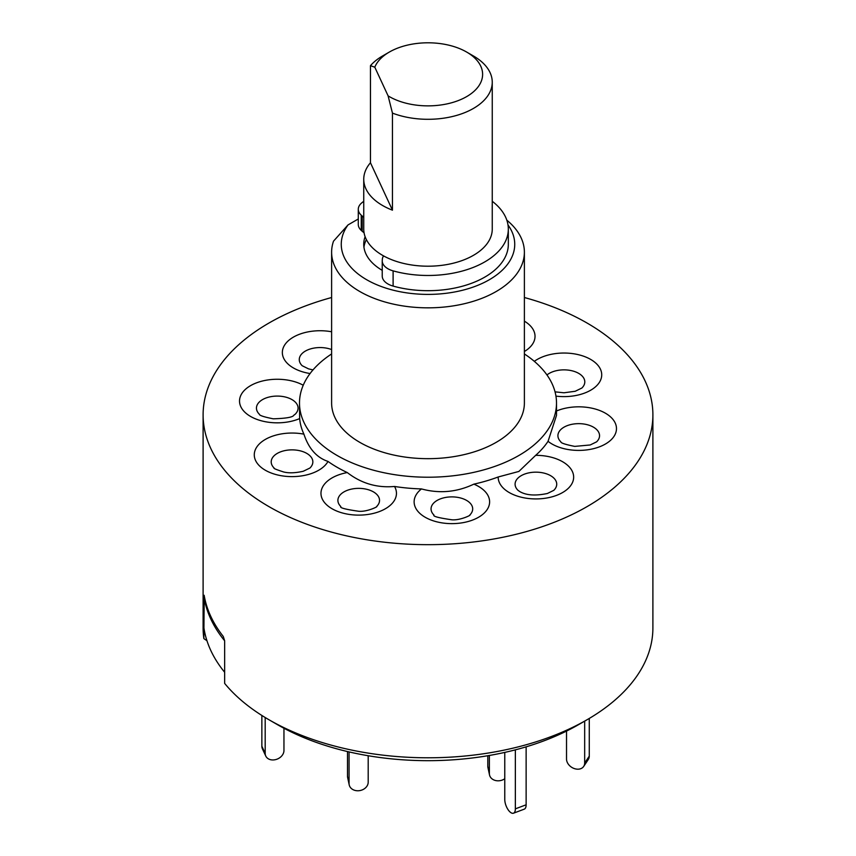 <?xml version="1.0" encoding="UTF-8"?>
<svg xmlns="http://www.w3.org/2000/svg" width="856" height="856" viewBox="0 0 856 856"><rect width="100%" height="100%" fill="white"/><g stroke="black" fill="none" stroke-linecap="round" stroke-linejoin="round"><path stroke-width="1.28" d="M370.455 65.698A64.254 37.097 180 0 1 382.568 55.972L389.384 52.034A54.613 31.533 0 0 0 374.8 67.196L370.455 65.698L370.455 162.758A64.254 37.097 0 0 0 363.747 179.268A64.254 37.097 0 0 0 382.568 205.494A64.254 37.097 0 0 0 392.455 210.169L370.455 162.758M363.747 179.268L363.747 229.108A64.254 37.097 0 0 0 382.568 255.334A64.254 37.097 0 0 0 452.589 263.381A64.254 37.097 0 0 0 492.254 229.108L492.254 82.208A64.254 37.097 180 0 1 458.367 114.897A64.254 37.097 180 0 1 392.455 113.11L388.1 95.872L374.8 67.196M388.1 95.872A54.613 31.533 0 0 0 389.384 96.632A54.613 31.533 0 0 0 466.616 96.632A54.613 31.533 0 0 0 466.616 52.034A54.613 31.533 0 0 0 389.384 52.034M473.432 55.972L466.616 52.034L473.432 55.972A64.254 37.097 180 0 1 492.254 82.208M392.455 210.169L392.455 113.11M363.939 247.202A64.254 37.097 180 0 1 366.368 239.594M383.563 255.901A19.281 11.128 0 0 0 382.322 259.421L382.258 260.438A19.281 11.128 0 0 0 382.236 260.855A19.281 11.128 0 0 0 393.107 270.871A80.325 46.374 0 0 0 448.79 273.899A80.325 46.374 0 0 0 508.325 229.108A80.325 46.374 0 0 0 492.254 201.278M382.258 275.653A19.281 11.128 0 0 0 382.236 276.071A19.281 11.128 0 0 0 393.107 286.086A80.325 46.374 0 0 0 448.79 289.114A80.325 46.374 0 0 0 508.325 244.324L508.325 229.108M363.747 201.278A80.325 46.374 0 0 0 361.606 203A19.281 11.128 0 0 0 358.29 209.249A19.281 11.128 0 0 0 361.243 215.177L362.184 216.033A19.281 11.128 0 0 0 363.747 217.274M358.29 209.249L358.29 224.465A19.281 11.128 0 0 0 361.243 230.392L362.184 231.248A19.281 11.128 0 0 0 364.046 232.682M331.614 297.514A224.893 129.845 0 0 0 268.977 323.022A224.893 129.845 0 0 0 203.107 414.828A224.893 129.845 0 0 0 341.94 534.786A224.893 129.845 0 0 0 587.023 506.645A224.893 129.845 0 0 0 652.893 414.828A224.893 129.845 0 0 0 524.386 297.514M203.107 414.828L203.107 627.951A224.893 129.845 0 0 0 203.867 638.619L204.156 595.262A224.893 129.845 180 0 0 223.277 636.468L224.657 640.802L224.657 683.409A224.893 129.845 0 0 0 268.977 719.757A224.893 129.845 0 0 0 587.023 719.757L587.023 719.757A224.893 129.845 0 0 0 652.893 627.951L652.893 414.828M331.614 353.945A128.507 74.194 0 0 0 299.493 403.026A128.507 74.194 0 0 0 378.823 471.57A128.507 74.194 0 0 0 518.875 455.488A128.507 74.194 0 0 0 556.507 403.026A128.507 74.194 0 0 0 524.386 353.945M303.238 385.232A37.739 21.785 0 0 0 283.175 379.529A37.739 21.785 0 0 0 239.99 397.633A37.739 21.785 0 0 0 271.363 422.564A37.739 21.785 0 0 0 299.654 418.595L299.493 403.026M299.654 418.595A128.507 74.194 0 0 0 303.923 434.153A37.739 21.785 0 0 0 274.894 435.415A37.739 21.785 0 0 0 258.394 464.722A37.739 21.785 0 0 0 309.155 474.245A37.739 21.785 0 0 0 327.998 461.427C316.677 457.628 308.652 448.533 303.923 434.153M327.998 461.427A128.507 74.194 0 0 0 347.29 472.565A37.739 21.785 0 0 0 325.087 483.437A37.739 21.785 0 0 0 341.587 512.744A37.739 21.785 0 0 0 392.348 503.221A37.739 21.785 0 0 0 394.53 486.465C377.015 488.048 361.264 483.415 347.29 472.565M394.53 486.465A128.507 74.194 0 0 0 421.484 488.926A37.739 21.785 0 0 0 414.593 505.265A37.739 21.785 0 0 0 457.778 523.369A37.739 21.785 0 0 0 489.151 498.449A37.739 21.785 0 0 0 473.86 484.143C456.858 492.2 439.396 493.794 421.484 488.926M473.86 484.143A128.507 74.194 0 0 0 498.171 476.985A37.739 21.785 0 0 0 509.224 492.542A37.739 21.785 0 0 0 562.595 492.542A37.739 21.785 0 0 0 562.595 461.726A37.739 21.785 0 0 0 535.663 455.339L518.875 471.442L498.171 476.985M506.805 220.153A96.386 55.651 180 0 1 524.386 252.188A96.386 55.651 180 0 1 496.148 291.532A96.386 55.651 180 0 1 391.117 303.602A96.386 55.651 180 0 1 331.614 252.188A96.386 55.651 180 0 1 333.53 241.146L348.039 224.903A86.745 50.087 0 0 0 379.615 285.883A86.745 50.087 0 0 0 489.343 279.73A86.745 50.087 0 0 0 507.993 224.957M331.614 252.188L331.614 403.026A96.386 55.651 0 0 0 391.117 454.44A96.386 55.651 0 0 0 496.148 442.37A96.386 55.651 0 0 0 524.386 403.026L524.386 252.188M268.977 719.757L277.505 724.69A212.823 122.868 0 0 0 578.485 724.69L587.023 719.757L578.495 724.69A212.823 122.868 0 0 0 578.495 724.69L578.495 724.69M206.938 640.705L203.867 638.619M204.274 595.947L203.867 596.011A224.893 129.845 0 0 0 224.657 640.802L224.657 672.281A224.893 129.845 0 0 1 203.867 627.491L204.274 595.947M556.507 403.026L556.507 415.363L548.054 441.311A37.739 21.785 0 0 0 572.825 450.138A37.739 21.785 0 0 0 616.01 432.023A37.739 21.785 0 0 0 584.637 407.092A37.739 21.785 0 0 0 556.507 410.998M365.105 236.716A64.254 37.097 0 0 0 363.747 244.324A64.254 37.097 0 0 0 382.236 270.357M358.29 218.986L348.039 224.903M535.663 455.339A128.507 74.194 0 0 0 548.054 441.311M589.27 718.452L589.27 756.137A9.641 7.351 33.6 0 1 588.297 759.486L583.696 766.409A9.641 7.351 -146.4 0 0 584.669 763.071L589.27 756.137M584.669 721.127L584.669 763.071M566.522 731.088L566.522 759.047A9.641 7.351 -146.4 0 0 575.521 768.913L575.671 768.945A9.641 7.351 -146.4 0 0 583.696 766.409M504.773 752.403L504.773 799.429A9.641 4.291 -110.6 0 0 510.016 811.97L510.101 812.044A9.641 4.291 -110.6 0 0 513.482 813.2A9.641 4.291 -110.6 0 0 515.355 808.845L526.13 804.801A9.641 4.291 69.4 0 1 524.268 809.155L513.482 813.2M515.355 749.856L515.355 808.845M526.13 746.839L526.13 804.801M265.189 717.521L265.189 753.398A9.641 7.597 155.1 0 0 265.756 756.019A9.641 7.597 155.1 0 0 274.498 759.828L274.648 759.807A9.641 7.597 155.1 0 0 283.957 750.498L283.957 728.263M261.861 715.466L261.861 746.229L265.189 753.398M265.756 756.019L262.428 748.85A9.641 7.597 -24.9 0 1 261.861 746.229M489.375 755.463L489.375 773.599A9.641 7.811 168 0 0 489.514 774.926A9.641 7.811 168 0 0 498.941 780.79A9.641 7.811 168 0 0 504.773 778.746M489.514 774.926L487.941 767.565A9.641 7.811 -12 0 1 487.802 766.238L489.375 773.599M487.802 755.73L487.802 766.238M349.066 751.91L349.066 783.55A9.641 7.811 168 0 0 349.205 784.877A9.641 7.811 168 0 0 358.632 790.741A9.641 7.811 168 0 0 368.198 782.191L368.198 755.73M349.205 784.877L347.632 777.515A9.641 7.811 -12 0 1 347.493 776.189L347.493 751.547M362.184 216.033L362.184 231.248M361.243 215.177L361.243 230.392M393.107 270.871L393.107 286.086M295.16 414.25A20.822 12.027 0 0 0 280.533 396.232A20.822 12.027 0 0 0 260.031 401.357A20.822 12.027 0 0 0 259.379 414.25C259.325 415.438 263.948 416.968 273.267 418.819C286.032 418.424 292.88 417.236 293.822 415.235L295.16 414.25M309.915 468.039A20.822 12.027 0 0 0 307.229 453.669A20.822 12.027 0 0 0 282.576 451.176A20.822 12.027 0 0 0 274.134 468.039C273.128 468.296 276.285 469.602 283.614 471.966C288.804 473.282 295.352 473.047 303.27 471.26L309.915 468.039M377.271 505.843A20.822 12.027 0 0 0 368.176 489.675A20.822 12.027 0 0 0 340.164 494.929A20.822 12.027 0 0 0 340.827 506.538C339.468 507.79 345.46 509.374 358.825 511.289C367.395 511.984 378.769 506.174 376.608 506.538A20.822 12.027 0 0 0 377.271 505.843M472.437 507.03A20.822 12.027 0 0 0 448.619 497.036A20.822 12.027 0 0 0 431.306 510.786A20.822 12.027 0 0 0 433.981 515.055C432.622 516.307 438.625 517.891 451.979 519.806C460.549 520.501 471.924 514.691 469.762 515.055A20.822 12.027 0 0 0 472.437 507.03M550.633 475.69A20.822 12.027 0 0 0 523.123 474.695A20.822 12.027 0 0 0 518.019 490.338L519.667 491.505C526.066 495.346 535.3 496.009 547.391 493.495L553.8 490.338A20.822 12.027 0 0 0 550.633 475.69M581.984 423.795A20.822 12.027 0 0 0 561.493 428.931A20.822 12.027 0 0 0 560.841 441.824C560.776 443.001 565.409 444.531 574.729 446.393L590.201 444.97L596.621 441.824A20.822 12.027 0 0 0 581.984 423.795M555.041 391.855L563.965 392.786L575.211 391.267L581.866 388.036A20.822 12.027 0 0 0 579.18 373.665A20.822 12.027 0 0 0 554.517 371.172A20.822 12.027 0 0 0 546.963 374.949M555.951 396.125A37.739 21.785 0 0 0 581.106 394.242A37.739 21.785 0 0 0 597.606 364.934A37.739 21.785 0 0 0 546.845 355.411A37.739 21.785 0 0 0 534.326 361.35M524.386 351.495A37.739 21.785 0 0 0 530.913 346.22A37.739 21.785 0 0 0 524.386 321.161M331.614 331.775A37.739 21.785 0 0 0 287.873 341.18A37.739 21.785 0 0 0 293.405 367.941A37.739 21.785 0 0 0 310.075 373.537M331.614 349.569A20.822 12.027 0 0 0 305.731 350.874A20.822 12.027 0 0 0 302.2 365.737L308.556 368.872L312.996 369.91M347.493 776.189L349.066 783.55M382.236 260.855L382.236 276.071"/></g></svg>
